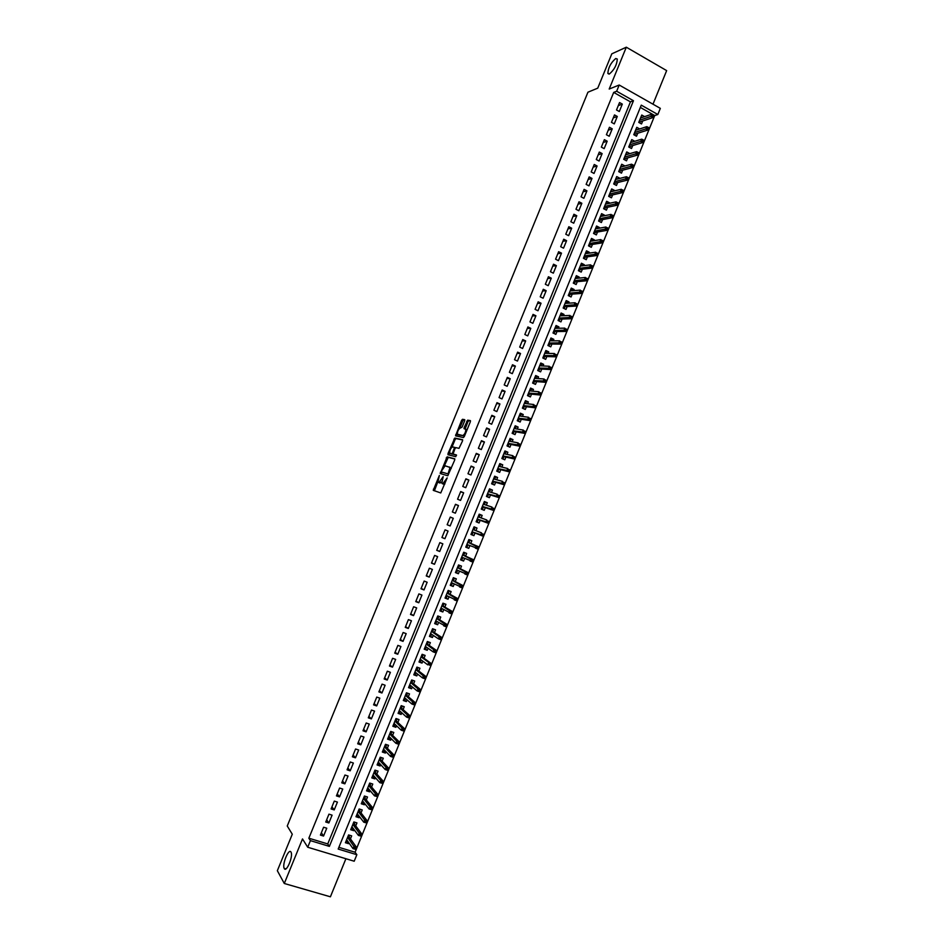 <?xml version="1.0" encoding="UTF-8"?>
<svg xmlns="http://www.w3.org/2000/svg" width="944" height="944" viewBox="0 0 944 944"><rect width="100%" height="100%" fill="white"/><g stroke="black" fill="none" stroke-linecap="round" stroke-linejoin="round"><path stroke-width="1.42" d="M439.349 475.469L433.249 490.325L440.754 492.957L447.173 477.9L442.795 483.788L441.816 483.198L443.184 476.626L438.948 482.561L437.969 481.983L439.349 475.469M609.399 73.974C614.296 69.785 616.928 64.806 617.293 59.035L615.724 58.516C610.815 62.764 608.196 67.732 607.865 73.443L609.399 73.974M284.25 868.539C286.315 872.976 293.277 856.503 291.106 852.326L290.988 852.09C288.864 847.818 281.996 864.149 284.156 868.338L284.25 868.539M464.601 420.953L464.66 419.667L462.489 419.301L461.569 420.434L455.551 435.821L463.421 437.556L464.365 436.411L470.289 421.933L470.348 420.623L467.658 420.174L464.2 427.467L464.011 428.647L465.805 429.355C465.722 432.328 464.708 434.393 462.784 435.562L457.333 434.193C457.427 431.266 458.418 429.225 460.318 428.045L462.1 427.077L464.601 420.953M616.656 91.238L619.193 85.019L660.328 108.359L657.838 114.507L641.271 105.138L338.176 849.045L356.856 854.709L354.201 861.223L307.72 847.24L310.411 840.632L329.385 846.39L633.471 100.737L616.656 91.238L613.694 92.406L308.853 838.201L310.411 840.632M307.72 847.24L302.505 838.945L284.297 883.49L277.347 870.71L292.286 834.213L287.247 826L587.935 92.205L597.753 88.158L611.806 53.832L626.309 47.2L609.199 89.043L619.193 85.019M447.114 456.849L440.282 473.546L447.786 475.776L454.654 460.141L454.737 458.796L447.114 456.849L448.27 457.344L444.211 466.147M448.058 453.415L454.807 438.063L462.548 439.703L462.477 441.025L459.008 448.353L455.858 447.621L454.925 448.742L453.061 454.029L456.448 454.961L455.74 456.684L447.975 454.737L448.058 453.415L449.214 453.911L449.627 452.919M652.988 104.194L666.653 70.611L626.309 47.2M284.297 883.49L330.412 896.8L345.905 858.721M644.481 116.678L641.177 117.717M644.516 116.584L641.767 115.026L638.758 122.401L641.519 123.947L642.734 120.962M639.454 129.033L636.185 129.93M639.525 128.856L636.763 127.31L633.754 134.685L636.516 136.219L637.731 133.257M634.415 141.388L631.182 142.166M634.521 141.14L631.748 139.606L628.739 146.993L631.512 148.515L632.716 145.553M629.377 153.754L626.167 154.403M629.506 153.435L626.733 151.913L623.724 159.312L626.509 160.822L627.701 157.872M624.338 166.144L621.152 166.663M624.503 165.743L621.718 164.232L618.709 171.631L621.494 173.141L622.686 170.203M619.288 178.546L616.125 178.923M619.488 178.074L616.703 176.563L613.683 183.974L616.467 185.472L617.659 182.534M614.237 190.948L611.098 191.207M614.461 190.405L611.677 188.918L608.656 196.328L611.452 197.803L612.632 194.889M609.187 203.373L609.435 202.748L606.06 203.491M609.435 202.748L606.638 201.273L603.617 208.683L606.414 210.158L607.606 207.243M604.125 215.798L604.408 215.102L601.021 215.787M604.408 215.102L601.599 213.639L598.579 221.061L601.387 222.524L602.567 219.622M599.051 228.247L599.369 227.48L595.971 228.094M599.369 227.48L596.561 226.017L593.528 233.451L596.348 234.903L597.528 232.012M593.977 240.708L594.331 239.859L590.909 240.425M594.331 239.859L591.51 238.407L588.49 245.853L591.298 247.293L592.478 244.413M588.903 253.181L589.28 252.249L585.835 252.756M589.28 252.249L586.46 250.809L583.427 258.267L586.248 259.694L587.428 256.815M583.829 265.653L584.23 264.662L580.761 265.099M584.23 264.662L581.41 263.234L578.365 270.692L581.197 272.108L582.365 269.241M578.731 278.15L579.179 277.076L575.675 277.442M579.179 277.076L576.347 275.66L573.303 283.129L576.135 284.533L577.303 281.678M573.645 290.658L574.117 289.513L570.589 289.808L571.403 290.846M574.117 289.513L571.273 288.097L568.241 295.578L571.073 296.971L572.229 294.127M568.548 303.177L569.043 301.95L565.539 302.174L566.317 303.319M569.043 301.95L566.211 300.558L563.155 308.039L566.011 309.431L567.155 306.588M563.45 315.709L563.981 314.411L560.5 314.564M563.981 314.411L561.125 313.019L558.081 320.512L560.937 321.892L562.081 319.06M558.341 328.252L558.895 326.872L555.45 326.954M558.895 326.872L556.051 325.503L552.995 332.996L555.851 334.365L556.995 331.545M553.231 340.819L553.821 339.356L550.399 339.356M553.821 339.356L550.966 337.987L547.909 345.492L550.765 346.849L551.91 344.041M548.11 353.386L548.735 351.852L545.349 351.77M548.735 351.852L545.868 350.495L542.812 358L545.679 359.357L546.824 356.549M542.989 365.965L543.638 364.36L540.287 364.207M543.638 364.36L540.77 363.003L537.714 370.52L540.582 371.865L541.726 369.069M537.856 378.556L538.552 376.868L535.213 376.644M538.552 376.868L535.673 375.535L532.605 383.063L535.484 384.385L536.617 381.612M532.723 391.17L533.443 389.4L530.15 389.105M533.443 389.4L530.563 388.078L527.495 395.607L530.386 396.928L531.507 394.155M527.59 403.784L528.345 401.943L525.065 401.566M528.345 401.943L525.454 400.634L522.386 408.162L525.277 409.472L526.398 406.711M522.445 416.422L523.224 414.499L519.991 414.038M523.224 414.499L520.333 413.189L517.265 420.741L520.156 422.039L521.277 419.289M517.3 429.06L518.114 427.066L514.905 426.535M518.114 427.066L515.212 425.768L512.132 433.32L515.035 434.618L516.156 431.868M512.144 441.721L512.993 439.644L509.807 439.043M512.993 439.644L510.09 438.358L507.011 445.922L509.913 447.196L511.034 444.471M506.987 454.394L507.86 452.235L504.71 451.551M507.86 452.235L504.957 450.961L501.866 458.524L504.792 459.799L505.901 457.073M501.83 467.068L502.739 464.837L499.612 464.082M502.739 464.837L499.813 463.575L496.733 471.15L499.647 472.413L500.757 469.699M496.662 479.764L497.594 477.463L494.503 476.614M497.594 477.463L494.668 476.201L491.588 483.788L494.514 485.039L495.612 482.325M491.482 492.473L492.449 490.089L489.393 489.169M492.449 490.089L489.523 488.839L486.431 496.438L489.37 497.677L490.467 494.975M486.302 505.193L487.305 502.727L484.272 501.736M487.305 502.727L484.366 501.5L481.275 509.099L484.213 510.326L485.31 507.636M481.121 517.926L482.16 515.389L479.151 514.315M482.16 515.389L479.21 514.161L476.118 521.761L479.068 522.988L480.154 520.309M475.929 530.67L477.003 528.05L474.03 526.905M477.003 528.05L474.053 526.835L470.95 534.446L473.9 535.661L474.985 532.994M469.805 545.726L468.743 548.346L465.817 547.072M470.749 543.402L471.835 540.735L468.885 539.531L465.781 547.154L468.743 548.346M464.601 558.506L463.563 561.043L460.672 559.698M465.581 556.11L466.666 553.42L463.705 552.228L460.601 559.863L463.563 561.043M459.398 571.285L458.395 573.751L455.527 572.324M460.401 568.831L461.498 566.129L458.536 564.949L455.421 572.583L458.395 573.751M454.182 584.088L453.214 586.484L450.371 584.973M455.22 581.563L456.318 578.849L453.344 577.681L450.241 585.315L453.214 586.484M448.966 596.903L448.022 599.216L445.226 597.635M450.028 594.307L451.138 591.581L448.164 590.413L445.049 598.071L448.022 599.216M443.751 609.73L442.83 611.972L440.057 610.308M444.836 607.063L445.946 604.313L442.96 603.169L439.845 610.827L442.83 611.972M438.523 622.568L437.638 624.739L434.889 622.993M439.633 619.83L440.754 617.069L437.768 615.936L434.641 623.606L437.638 624.739M433.284 635.418L432.435 637.507L429.721 635.69M434.429 632.622L435.562 629.837L432.564 628.716L429.437 636.386L432.435 637.507M428.057 648.28L427.231 650.298L424.552 648.398M429.213 645.413L430.358 642.628L427.349 641.507L424.222 649.189L427.231 650.298M422.806 661.154L422.015 663.101L419.36 661.119M424.009 658.228L425.142 655.419L422.133 654.31L419.006 662.004L422.015 663.101M417.567 674.04L416.8 675.916L414.18 673.851M418.782 671.042L419.938 668.222L416.918 667.125L413.779 674.83L416.8 675.916M412.316 686.949L411.584 688.742L408.988 686.607M413.555 683.881L414.711 681.049L411.69 679.963L408.551 687.669L411.584 688.742M407.053 699.858L406.357 701.581L403.796 699.362M408.327 696.731L409.495 693.875L406.463 692.802L403.324 700.519L406.357 701.581M401.79 712.791L401.117 714.431L398.592 712.13M403.088 709.593L404.256 706.726L401.224 705.652L398.085 713.381L401.117 714.431M396.515 725.735L395.878 727.305L393.388 724.921M397.849 722.467L399.029 719.576L395.984 718.526L392.834 726.255L395.878 727.305M391.241 738.692L390.639 740.179L388.173 737.724M392.61 735.352L393.79 732.45L390.745 731.411L387.595 739.14L390.639 740.179M385.966 751.66L385.388 753.064L382.957 750.527M387.359 748.25L388.539 745.335L385.494 744.309L382.332 752.049L385.388 753.064M380.68 764.64L380.137 765.973L377.73 763.354M382.096 761.159L383.288 758.233L380.231 757.206L377.081 764.959L380.137 765.973M375.393 777.632L374.874 778.894L372.502 776.192M376.833 774.08L378.037 771.142L374.969 770.127L371.806 777.891L374.874 778.894M370.095 790.635L369.611 791.827L367.275 789.054L368.608 788.865M371.57 787.025L372.774 784.063L369.706 783.06L366.543 790.836L369.611 791.827M364.797 803.663L364.349 804.76L362.083 801.963M366.296 799.969L367.511 796.996L364.431 796.016L361.269 803.781L364.349 804.76M359.487 816.69L359.074 817.716L356.867 814.884M361.021 812.937L362.236 809.94L359.157 808.973L355.982 816.749L359.074 817.716M354.177 829.741L353.788 830.685L351.652 827.817M355.735 825.917L356.962 822.908L353.87 821.941L350.696 829.729L353.788 830.685M323.615 827.239L320.417 835.086L323.556 836.054L326.766 828.207L323.615 827.239M328.96 814.165L325.751 822.012L328.89 822.979L332.087 815.144L328.96 814.165M334.294 801.102L331.096 808.937L334.223 809.917L337.421 802.093L334.294 801.102M339.616 788.051L336.43 795.886L339.545 796.878L342.743 789.054L339.616 788.051M344.949 775.024L341.752 782.836L344.867 783.85L348.053 776.027L344.949 775.024M350.259 761.997L347.073 769.808L350.189 770.823L353.375 763.023L350.259 761.997M355.569 748.993L352.383 756.793L355.487 757.82L358.673 750.02L355.569 748.993M360.879 735.99L357.693 743.789L360.797 744.828L363.971 737.04L360.879 735.99M366.178 723.01L363.003 730.798L366.095 731.848L369.269 724.072L366.178 723.01M371.476 710.041L368.302 717.818L371.381 718.88L374.556 711.115L371.476 710.041M376.762 697.085L373.588 704.861L376.68 705.935L379.842 698.159L376.762 697.085M382.049 684.14L378.886 691.905L381.954 692.99L385.128 685.238L382.049 684.14M387.335 671.208L384.161 678.972L387.229 680.058L390.391 672.317L387.335 671.208M392.61 658.298L389.447 666.039L392.503 667.148L395.666 659.408L392.61 658.298M397.872 645.389L394.71 653.13L397.766 654.251L400.929 646.51L397.872 645.389M403.135 632.504L399.985 640.233L403.029 641.365L406.191 633.636L403.135 632.504M408.398 619.618L405.247 627.347L408.292 628.48L411.442 620.763L408.398 619.618M413.649 606.756L410.498 614.473L413.543 615.618L416.682 607.912L413.649 606.756M418.9 593.906L415.749 601.611L418.782 602.779L421.933 595.074L418.9 593.906M424.139 581.067L421 588.773L424.021 589.941L427.16 582.247L424.139 581.067M429.378 568.241L426.24 575.934L429.26 577.114L432.399 569.421L429.378 568.241M434.618 555.426L431.479 563.108L434.488 564.3L437.627 556.618L434.618 555.426M439.845 542.623L436.706 550.305L439.715 551.508L442.842 543.838L439.845 542.623M445.061 529.832L441.934 537.514L444.931 538.717L448.058 531.059L445.061 529.832M450.276 517.064L447.149 524.722L450.146 525.95L453.273 518.291L450.276 517.064M455.492 504.297L452.365 511.955L455.35 513.194L458.477 505.536L455.492 504.297M460.696 491.553L457.569 499.199L460.554 500.438L463.669 492.803L460.696 491.553M465.899 478.809L462.772 486.455L465.758 487.706L468.873 480.071L465.899 478.809M471.091 466.088L467.976 473.723L470.95 474.985L474.053 467.363L471.091 466.088M476.283 453.38L473.168 461.002L476.13 462.277L479.245 454.666L476.283 453.38M481.464 440.683L478.36 448.294L481.31 449.58L484.425 441.969L481.464 440.683M486.644 427.998L483.54 435.597L486.49 436.895L489.594 429.296L486.644 427.998M491.824 415.325L488.721 422.924L491.671 424.234L494.762 416.634L491.824 415.325M496.992 402.663L493.889 410.251L496.827 411.572L499.931 403.985L496.992 402.663M502.161 390.014L499.057 397.601L501.996 398.923L505.087 391.347L502.161 390.014M507.317 377.376L504.226 384.951L507.152 386.297L510.244 378.721L507.317 377.376M512.474 364.75L509.382 372.325L512.297 373.671L515.389 366.107L512.474 364.75M517.619 352.147L514.539 359.711L517.454 361.068L520.533 353.504L517.619 352.147M522.764 339.545L519.684 347.097L522.587 348.478L525.666 340.926L522.764 339.545M527.908 326.954L524.829 334.506L527.731 335.887L530.799 328.347L527.908 326.954M533.041 314.387L529.962 321.928L532.853 323.32L535.932 315.78L533.041 314.387M538.163 301.82L535.095 309.361L537.986 310.765L541.054 303.236L538.163 301.82M543.296 289.277L540.216 296.805L543.107 298.221L546.175 290.693L543.296 289.277M548.417 276.745L545.337 284.262L548.216 285.69L551.284 278.173L548.417 276.745M553.526 264.214L550.458 271.73L553.326 273.17L556.394 265.653L553.526 264.214M558.636 251.706L555.568 259.211L558.435 260.662L561.503 253.157L558.636 251.706M563.733 239.21L560.677 246.703L563.533 248.166L566.601 240.673L563.733 239.21M568.831 226.725L565.775 234.218L568.63 235.681L571.686 228.2L568.831 226.725M573.928 214.253L570.872 221.734L573.728 223.209L576.772 215.728L573.928 214.253M579.014 201.792L575.97 209.261L578.814 210.748L581.858 203.279L579.014 201.792M584.1 189.343L581.056 196.812L583.888 198.299L586.932 190.841L584.1 189.343M589.174 176.906L586.13 184.363L588.962 185.874L592.006 178.416L589.174 176.906M594.248 164.48L591.204 171.938L594.036 173.448L597.08 166.002L594.248 164.48M599.322 152.067L596.278 159.512L599.098 161.035L602.142 153.601L599.322 152.067M604.384 139.665L601.352 147.111L604.16 148.645L607.193 141.211L604.384 139.665M609.446 127.287L606.402 134.709L609.21 136.255L612.243 128.832L609.446 127.287M614.497 114.908L611.464 122.331L614.261 123.888L617.293 116.466L614.497 114.908M308.853 838.201L327.745 843.936L630.45 101.858L613.694 92.406M619.311 111.522L622.332 104.111L619.547 102.542L616.515 109.964L619.311 111.522M338.884 847.323L355.086 852.243L654.723 115.546L640.339 107.427M350.448 838.909L351.675 835.877L348.584 834.933L345.41 842.721L348.501 843.676L348.867 842.791M654.723 115.546L657.838 114.507M355.086 852.243L356.856 854.709M327.745 843.936L329.385 846.39M630.45 101.858L633.471 100.737M348.501 843.676L346.424 840.762M323.556 836.054L321.349 832.785M328.89 822.979L326.659 819.805M334.223 809.917L331.958 806.837M339.545 796.878L337.244 793.88M344.867 783.85L342.53 780.936M350.189 770.823L347.817 768.003M355.487 757.82L353.091 755.082M360.797 744.828L358.354 742.173M366.095 731.848L363.617 729.275M371.381 718.88L368.88 716.402M376.68 705.935L374.131 703.528M381.954 692.99L379.382 690.678M387.229 680.058L384.633 677.839M392.503 667.148L389.86 665.013M397.766 654.251L395.099 652.198M403.029 641.365L400.327 639.395M408.292 628.48L405.554 626.604M413.543 615.618L410.77 613.824M418.782 602.779L415.985 601.057M424.021 589.941L421.189 588.301M429.26 577.114L426.393 575.569M434.488 564.3L431.585 562.836M439.715 551.508L436.777 550.128M444.931 538.717L441.969 537.431M453.273 518.291L450.253 517.135M458.477 505.536L455.421 504.462M463.669 492.803L460.589 491.8M468.873 480.071L465.758 479.163M474.053 467.363L470.914 466.537M479.245 454.666L476.059 453.911M484.425 441.969L481.216 441.308M489.594 429.296L486.349 428.718M494.762 416.634L491.494 416.139M499.931 403.985L496.627 403.56M505.087 391.347L501.748 391.005M510.244 378.721L506.869 378.461M515.389 366.107L511.99 365.93M520.533 353.504L517.1 353.422M525.666 340.926L522.209 340.914M530.799 328.347L527.307 328.418M535.932 315.78L532.404 315.933M541.054 303.236L537.502 303.461M546.175 290.693L542.588 291.012M551.284 278.173L547.662 278.563M556.394 265.653L552.747 266.125M561.503 253.157L557.821 253.712M566.601 240.673L562.884 241.298M571.686 228.2L567.946 228.908M576.772 215.728L572.996 216.518M581.858 203.279L578.047 204.152M586.932 190.841L583.097 191.797M592.006 178.416L588.136 179.443M597.08 166.002L593.174 167.112M602.142 153.601L598.213 154.792M607.193 141.211L603.24 142.473M612.243 128.832L608.255 130.178M617.293 116.466L613.281 117.894M622.332 104.111L618.285 105.622M439.42 482.821L438.323 482.36M441.721 481.947L439.491 482.856M443.267 484.048L442.17 483.588M444.931 483.906L443.35 484.083M437.886 481.593L434.417 490.797M454.878 459.044L448.27 457.344M441.757 472.118L441.308 473.853M441.485 471.044L441.426 471.976L448.022 473.912L450.028 467.445L445.12 465.781L441.485 471.044M448.022 473.912L441.426 471.976M451.303 468.342L449.769 467.091M452.011 447.09L455.043 439.68L453.887 439.172M462.702 439.998L455.964 438.559L455.043 439.68M454.312 454.642L456.554 455.197M452.636 446.878C450.736 448.022 449.745 450.076 449.663 453.037L451.739 453.793L452.66 452.683L454.524 447.409L452.636 446.878M451.031 453.816L449.981 453.368M453.214 454.17L451.138 453.863M449.214 453.911L448.99 454.984M458.678 434.96L457.675 434.523M464.601 435.845L458.831 435.031M467.009 429.957L465.616 429.083M470.513 420.977L468.814 420.694L467.882 421.826L465.132 428.954M457.309 434.134L456.672 436.152M464.826 420.009L463.634 419.809L462.713 420.941L459.716 428.257M346.224 840.703L347.451 840.821M349.705 835.275L349.02 836.95M348.206 835.853L349.327 836.195L347.97 836.419M355.487 849.293L356.03 847.972L354.767 847.594L354.236 848.916L355.487 849.293L353.044 848.644L354.012 846.261L356.277 846.957L348.832 836.679M354.767 847.594L347.593 837.363M354.236 848.916L353.044 848.644L346.637 839.7M356.277 846.957L356.03 847.972M351.498 827.77L352.749 827.817M354.991 822.295L354.295 824.006M353.469 822.92L354.59 823.274L353.245 823.487M360.868 836.077L361.41 834.756L360.148 834.366L359.617 835.688L360.868 836.077L358.425 835.428L359.393 833.056L361.646 833.753L354.106 823.758M360.148 834.366L352.879 824.383M359.617 835.688L358.425 835.428L351.923 826.72M361.646 833.753L361.41 834.756M356.761 814.849L358.036 814.825M360.278 809.327L359.558 811.085M358.732 810.011L359.853 810.365L358.508 810.566M366.248 822.861L366.779 821.54L365.529 821.15L364.986 822.472L366.248 822.861L363.794 822.224L364.762 819.852L367.015 820.56L359.357 810.837M365.529 821.15L358.154 811.415M364.986 822.472L363.794 822.224L357.21 813.752M367.015 820.56L366.779 821.54M362.012 801.94L363.322 801.834M365.552 796.37L364.821 798.176M363.983 797.102L365.104 797.468L363.759 797.656M371.617 809.669L372.148 808.347L370.898 807.946L370.367 809.268L371.617 809.669L369.163 809.043L370.131 806.672L372.373 807.38L364.62 797.928M370.898 807.946L363.428 798.471M370.367 809.268L369.163 809.043L362.484 800.795M372.373 807.38L372.148 808.347M370.815 783.426L370.072 785.266M369.234 784.216L370.355 784.57L369.01 784.759M376.975 796.476L377.506 795.167L376.267 794.765L375.724 796.075L376.975 796.476L374.52 795.863L375.488 793.503L377.73 794.223L369.871 785.042M376.267 794.765L368.703 785.538M375.724 796.075L374.52 795.863L367.747 787.862M377.73 794.223L377.506 795.167M372.514 776.169L373.883 775.921M376.09 770.493L375.311 772.381M374.485 771.331L375.594 771.708L374.261 771.873M382.332 783.308L382.863 781.998L381.624 781.585L381.081 782.906L382.332 783.308L379.877 782.706L380.845 780.334L383.075 781.077L375.11 772.157M381.624 781.585L373.966 772.617M381.081 782.906L379.877 782.706L373.01 774.941M383.075 781.077L382.863 781.998M377.753 763.295L378.863 763.661L379.146 762.976M381.341 757.584L380.562 759.507M379.724 758.469L380.833 758.846L379.5 759.011M387.689 770.151L388.22 768.841L386.981 768.428L386.438 769.749L387.465 770.304L385.223 769.561L386.19 767.201L388.421 767.932L380.349 759.295M386.981 768.428L379.217 759.696M386.438 769.749L385.223 769.561L378.273 762.02M388.421 767.932L388.22 768.841M382.993 750.433L384.102 750.81L384.409 750.043M386.603 744.674L385.789 746.645M384.951 745.618L386.061 745.996L384.739 746.149M393.034 757.005L393.565 755.696L392.326 755.283L391.784 756.592L392.798 757.171L390.568 756.427L391.524 754.067L393.766 754.811L385.589 746.433M392.326 755.283L384.468 746.798M391.784 756.592L390.568 756.427L383.524 749.123M393.766 754.811L393.565 755.696M388.22 737.594L389.329 737.972L389.671 737.122M391.843 731.789L391.028 733.807M390.179 732.78L391.288 733.158L389.966 733.311M398.368 743.884L398.899 742.574L397.672 742.149L397.129 743.459L398.132 744.061L395.902 743.306L396.869 740.946L399.088 741.701L390.816 733.594M397.672 742.149L389.719 733.925M397.129 743.459L395.902 743.306L388.775 736.237M399.088 741.701L398.899 742.574M393.447 724.768L394.557 725.145L394.922 724.225M397.094 718.903L396.256 720.968M395.406 719.953L396.515 720.343L395.194 720.473M403.702 730.762L404.244 729.452L403.005 729.028L402.474 730.337L403.466 730.963L401.235 730.196L402.203 727.848L404.421 728.603L396.043 720.768M403.005 729.028L394.958 721.051M402.474 730.337L401.235 730.196L394.014 723.364M404.421 728.603L404.244 729.452M398.663 711.941L399.772 712.331L400.173 711.339M402.333 706.041L401.471 708.142M400.622 707.139L401.731 707.528L400.409 707.658M409.035 717.664L409.566 716.354L408.339 715.918L407.808 717.228L408.787 717.877L406.569 717.11L407.525 714.75L409.743 715.528L401.259 707.953M408.339 715.918L400.197 708.189M407.808 717.228L406.569 717.11L399.253 710.502M409.743 715.528L409.566 716.354M403.879 699.138L404.988 699.528L405.424 698.454M407.56 693.191L406.687 695.339M405.837 694.336L406.935 694.737L405.625 694.855M414.357 704.566L414.888 703.268L413.661 702.832L413.13 704.141L414.097 704.802L411.891 704.023L412.847 701.675L415.053 702.454L406.475 695.15M413.661 702.832L405.424 695.339M413.13 704.141L411.891 704.023L404.492 697.651M415.053 702.454L414.888 703.268M409.094 686.347L410.192 686.736L410.652 685.592M412.788 680.353L411.903 682.536M411.041 681.556L412.139 681.946L410.841 682.052M419.679 691.492L420.21 690.182L418.983 689.745L418.452 691.055L419.419 691.751L417.201 690.961L418.157 688.613L420.363 689.403L411.678 682.359M418.983 689.745L410.652 682.512M418.452 691.055L417.201 690.961L409.72 684.825M420.363 689.403L420.21 690.182M414.298 673.568L415.395 673.969L415.891 672.742M416.894 667.184L417.991 667.585L417.106 669.756M416.245 668.777L417.342 669.178L416.044 669.272M424.989 678.429L425.52 677.131L424.293 676.683L423.762 677.993L424.717 678.701L422.511 677.91L423.467 675.562L425.673 676.352L416.882 669.579M424.293 676.683L415.879 669.685M423.762 677.993L422.511 677.91L414.935 671.998M425.673 676.352L425.52 677.131M419.49 660.8L420.587 661.201L421.118 659.903M422.098 654.428L423.183 654.829L422.31 656.977M421.449 656.021L422.534 656.422L421.248 656.505M420.21 659.231L427.821 664.871L428.777 662.523L421.095 656.882M429.614 663.632L429.083 664.93L430.299 665.378L430.83 664.08L428.777 662.523L430.971 663.325L422.086 656.812M430.299 665.378L429.083 664.93M430.971 663.325L430.83 664.08M424.694 648.044L425.779 648.445L426.346 647.077M427.29 641.672L428.375 642.085L427.502 644.221M427.762 641.66L428.375 642.085M426.641 643.265L427.726 643.678L426.44 643.749M435.609 652.339L436.14 651.041L434.913 650.593L434.382 651.891L435.314 652.646L433.119 651.844L434.075 649.496L436.27 650.31L427.278 644.068M434.913 650.593L426.299 644.091M434.382 651.891L433.119 651.844L425.366 646.392M436.27 650.31L436.14 651.041M429.874 635.3L430.971 635.713L431.561 634.262M432.47 628.94L433.556 629.353L432.694 631.477M432.623 628.739L433.556 629.353M431.821 630.533L432.918 630.934L431.632 631.017M440.907 639.324L441.426 638.014L440.211 637.566L439.68 638.864L440.612 639.643L438.417 638.828L439.373 636.48L441.556 637.306L432.458 631.324M440.211 637.566L431.502 631.312M439.68 638.864L438.417 638.828L430.57 633.601M441.556 637.306L441.426 638.014M435.066 622.58L436.152 622.993L436.777 621.459M437.65 616.22L438.736 616.633L437.874 618.745M437.733 616.007L438.736 616.633M437.001 617.801L438.087 618.214L436.812 618.285M436.47 621.27L435.715 620.987M446.193 626.309L446.724 625.011L445.509 624.55L444.978 625.848L445.887 626.651L443.704 625.825L444.659 623.488L446.842 624.314L437.638 618.603M445.509 624.55L436.706 618.532M444.978 625.848L435.774 620.833M446.842 624.314L446.724 625.011M440.246 609.859L441.332 610.272L441.969 608.691L440.883 608.266M442.83 603.511L443.916 603.924L443.055 606.024M442.901 603.334L443.916 603.924M442.181 605.092L443.267 605.517L441.993 605.564M451.48 613.317L452.011 612.019L450.795 611.547L450.264 612.845L451.173 613.671L448.99 612.833L449.934 610.497L452.117 611.334L442.819 605.883M450.795 611.547L441.898 605.777M450.264 612.845L440.966 608.078M452.117 611.334L452.011 612.019M445.415 597.151L446.5 597.576L447.149 595.994L446.064 595.57M447.999 590.814L449.084 591.227L448.235 593.316M448.058 590.673L449.084 591.227M447.35 592.395L448.435 592.82L447.161 592.856M456.766 600.325L457.285 599.027L456.082 598.567L455.551 599.865L456.448 600.703L454.265 599.865L455.22 597.528L457.392 598.378L447.987 593.186M456.082 598.567L447.09 593.033M455.551 599.865L446.158 595.334M457.392 598.378L457.285 599.027M450.583 584.466L451.669 584.891L452.306 583.298L451.232 582.885M453.167 578.129L454.241 578.554L453.403 580.619M453.214 578.011L454.241 578.554M452.518 579.71L453.604 580.135L452.329 580.171M462.041 587.357L462.56 586.059L461.356 585.587L460.825 586.885L461.71 587.758L459.539 586.908L460.495 584.572L462.666 585.422L453.155 580.489M461.356 585.587L452.282 580.3M460.825 586.885L451.338 582.601M462.666 585.422L462.56 586.059M455.751 571.781L456.825 572.217L457.474 570.624L456.389 570.2M458.324 565.456L459.409 565.881L458.572 567.934M458.359 565.373L459.409 565.881M457.687 567.037L458.76 567.462L457.498 567.486M467.304 574.4L467.835 573.102L466.631 572.63L466.1 573.928L466.973 574.813L464.814 573.952L465.758 571.627L467.929 572.489L458.324 567.816M466.631 572.63L457.451 567.592M466.1 573.928L456.53 569.881M467.929 572.489L467.835 573.102M460.908 559.119L461.982 559.556L462.631 557.975L461.545 557.538M464.554 553.219L463.504 552.747L464.554 553.219L463.728 555.273M462.843 554.376L463.917 554.812L462.654 554.824M472.578 561.456L473.097 560.17L471.894 559.686L471.375 560.972L472.236 561.892L470.077 561.019L471.021 558.695L473.18 559.568L463.48 555.155M471.894 559.686L462.631 554.883M471.375 560.972L461.699 557.172M473.18 559.568L473.097 560.17M466.053 546.47L467.138 546.906L467.776 545.325L466.702 544.889M469.711 540.582L468.637 540.133L469.711 540.582L468.885 542.611M467.988 541.726L469.062 542.163L467.811 542.175M477.829 548.523L478.36 547.237L477.157 546.741L476.637 548.039L477.487 548.971L475.328 548.098L476.272 545.774L478.431 546.647L468.625 542.505M477.157 546.741L467.799 542.186M476.637 548.039L466.867 544.476M478.431 546.647L478.36 547.237M473.782 527.507L474.856 527.956L474.041 529.938M473.097 532.239L472.283 534.269M473.133 529.088L473.805 529.844M472.035 531.802L472.92 532.687L471.847 532.251M483.092 535.614L483.611 534.316L482.419 533.82L481.888 535.118L482.738 536.074L480.579 535.189L481.523 532.864L472.968 529.513M482.419 533.82L483.611 534.316M481.888 535.118L472.035 531.791M482.738 536.074L472.85 532.145M476.331 521.241L477.416 521.643L476.354 521.194M478.915 514.893L479.989 515.33L479.21 517.241M478.254 519.601L477.416 521.643M478.278 516.462L479.021 517.17M477.168 519.176L478.065 520.061L476.991 519.625M488.331 522.705L488.862 521.418L487.67 520.923L487.139 522.209L487.977 523.188L485.83 522.292L486.774 519.979L478.124 516.84M487.67 520.923L488.862 521.418M487.139 522.209L477.192 519.117M487.977 523.188L477.994 519.507M481.464 508.651L482.549 509.028L481.487 508.58M484.048 502.279L485.122 502.727L484.378 504.556M483.387 506.987L482.549 509.028M483.411 503.86L484.225 504.497M482.313 506.55L483.198 507.447L482.124 507.011M493.582 509.807L494.101 508.521L492.91 508.025L492.39 509.312L493.582 509.807L493.216 510.315L491.069 509.418L492.013 507.093L483.281 504.19M492.91 508.025L494.101 508.521M492.39 509.312L482.349 506.468M493.216 510.315L483.127 506.893M486.573 496.084L487.682 496.426L486.62 495.978M489.181 489.676L490.255 490.137L489.535 491.883M488.52 494.373L487.682 496.426M488.544 491.258L489.429 491.848M487.446 493.948L488.331 494.857L487.257 494.408M498.821 496.933L499.341 495.647L498.149 495.14L497.63 496.426L498.821 496.933L498.444 497.453L496.308 496.544L497.252 494.231L488.426 491.541M498.149 495.14L499.341 495.647M497.63 496.426L487.493 493.818M498.444 497.453L488.26 494.29M491.694 483.517L492.815 483.847L491.741 483.387M494.314 477.098L495.376 477.558L494.691 479.222M493.653 481.77L492.815 483.847M493.665 478.667L494.621 479.21M492.579 481.357L493.452 482.266L492.39 481.818M504.049 484.071L504.58 482.785L503.388 482.266L502.869 483.552L504.049 484.071L503.671 484.602L501.535 483.682L502.479 481.369L493.57 478.915M503.388 482.266L504.58 482.785M502.869 483.552L492.638 481.18M503.671 484.602L493.393 481.7M496.804 470.973L497.936 471.268L496.874 470.808M499.423 464.531L500.485 464.979L499.848 466.56L498.786 466.1M498.774 469.192L497.936 471.268M497.7 468.779L498.574 469.699L497.512 469.239M509.276 471.209L509.807 469.923L508.615 469.416L508.096 470.702L509.276 471.209L508.899 471.764L506.763 470.844L507.707 468.531L498.703 466.301M508.615 469.416L509.807 469.923M508.096 470.702L497.783 468.566M508.899 471.764L498.515 469.121M501.901 458.442L503.046 458.701L501.984 458.241M504.544 451.964L505.606 452.424L504.981 453.946M503.895 456.625L503.046 458.701M503.907 453.533L504.698 453.875M502.822 456.2L503.683 457.132L502.621 456.672M514.504 458.371L515.023 457.085L513.843 456.577L513.324 457.852L514.504 458.371L514.114 458.937L511.978 458.017L512.922 455.704L503.836 453.686M513.843 456.577L515.023 457.085M513.324 457.852L502.916 455.964M514.114 458.937L503.624 456.554M507.011 445.922L508.155 446.158L507.105 445.686M509.654 439.42L510.716 439.88L510.126 441.32M509.017 444.058L508.155 446.158M507.931 443.645L508.792 444.589L507.742 444.117M519.719 445.544L520.238 444.258L519.058 443.739L518.539 445.025L519.719 445.544L519.318 446.134L517.194 445.19L518.138 442.889L508.969 441.096M519.058 443.739L520.238 444.258M518.539 445.025L508.049 443.361M519.318 446.134L508.745 443.999M514.763 426.889L515.813 427.349L515.259 428.718M514.126 431.514L513.265 433.615M513.04 431.101L513.902 432.057L512.84 431.585M524.935 432.73L525.454 431.455L524.274 430.924L523.755 432.21L524.935 432.73L524.522 433.331L522.41 432.387L523.342 430.086L514.091 428.517M524.274 430.924L525.454 431.455M523.755 432.21L513.17 430.783M524.522 433.331L513.843 431.467M519.861 414.357L520.911 414.829L520.392 416.115M519.224 418.971L518.362 421.095M530.139 419.927L530.658 418.652L529.49 418.121L528.959 419.396L530.139 419.927L529.726 420.552L527.613 419.596L528.546 417.295L519.306 415.962M518.138 418.57L518.999 419.525L517.949 419.053M529.49 418.121L530.658 418.652M528.959 419.396L518.291 418.216M529.726 420.552L518.952 418.935M523.236 408.551L522.41 408.103M524.958 401.849L526.009 402.333L525.513 403.536M524.321 406.451L523.46 408.575M523.247 406.05L524.097 407.017L523.047 406.545M535.342 407.147L535.862 405.861L534.693 405.33L534.174 406.604L535.342 407.147L534.918 407.784L532.805 406.817L533.749 404.528L524.321 403.395M534.693 405.33L535.862 405.861M534.174 406.604L523.401 405.649M534.918 407.784L524.05 406.416M529.419 393.943L528.546 396.079L527.495 395.595M530.044 389.353L531.094 389.837L530.634 390.969M528.333 393.542L529.183 394.521L528.133 394.037M540.534 394.368L541.054 393.093L539.885 392.551L539.366 393.825L540.534 394.368L540.11 395.017L538.009 394.049L538.941 391.76L529.431 390.851M539.885 392.551L541.054 393.093M539.366 393.825L528.51 393.105M540.11 395.017L529.136 393.919M535.13 376.868L536.168 377.352L535.744 378.402M534.505 381.447L533.655 383.547M533.419 381.057L534.269 382.037L533.218 381.541M545.726 381.6L546.246 380.326L545.077 379.783L544.558 381.057L545.726 381.6L545.29 382.273L543.189 381.305L544.122 379.004L534.54 378.32M545.077 379.783L546.246 380.326M544.558 381.057L533.62 380.574M545.29 382.273L534.221 381.423M540.204 364.396L541.254 364.88L540.853 365.859M539.59 368.962L538.753 371.016M538.505 368.573L539.343 369.552L538.304 369.069M550.918 368.856L551.438 367.582L550.269 367.027L549.75 368.302L550.918 368.856L550.47 369.541L548.381 368.561L549.314 366.272L539.638 365.8M550.269 367.027L551.438 367.582M549.75 368.302L538.717 368.054M550.47 369.541L539.307 368.939M545.278 351.935L546.328 352.431L545.951 353.327M544.676 356.49L543.85 358.496M543.591 356.1L544.428 357.092L543.378 356.608M556.099 356.112L556.618 354.838L555.45 354.295L554.93 355.569L556.099 356.112L555.65 356.82L553.55 355.829L554.482 353.54L544.723 353.304M555.45 354.295L556.618 354.838M554.93 355.569L543.815 355.546M555.65 356.82L544.381 356.478M550.352 339.486L551.39 339.982L551.06 340.808M549.75 344.029L548.948 345.988M548.665 343.64L549.491 344.643L548.452 344.147M561.267 343.392L561.786 342.117L560.63 341.563L560.111 342.837L561.267 343.392L560.819 344.112L558.73 343.12L559.662 340.831L549.809 340.808M560.63 341.563L561.786 342.117M560.111 342.837L548.901 343.05M560.819 344.112L549.455 344.017M555.414 327.049L556.453 327.544L556.146 328.3M554.812 331.58L554.034 333.492M553.727 331.191L554.553 332.205L553.514 331.71M566.447 330.683L566.955 329.409L565.798 328.854L565.279 330.117L566.447 330.683L565.975 331.427L563.898 330.412L564.831 328.134L554.895 328.323M565.798 328.854L566.955 329.409M565.279 330.117L553.986 330.565M565.975 331.427L554.517 331.58M560.476 314.623L561.515 315.131L561.232 315.803M559.875 319.143L559.119 321.007M558.789 318.765L559.615 319.78L558.577 319.284M571.604 317.986L572.123 316.712L570.967 316.146L570.447 317.42L571.604 317.986L571.144 318.742L569.055 317.727L569.987 315.449L559.981 315.851M570.967 316.146L572.123 316.712M570.447 317.42L559.06 318.093M571.144 318.742L559.58 319.143M564.937 306.717L564.193 308.535M563.851 306.34L564.665 307.366L563.639 306.859M576.772 305.301L577.28 304.027L576.135 303.461L575.616 304.723L576.772 305.301L576.288 306.068L574.212 305.054L575.144 302.776L565.043 303.402M576.135 303.461L577.28 304.027M575.616 304.723L564.134 305.644M576.288 306.068L564.642 306.729M569.987 294.304L569.267 296.086M568.902 293.938L569.716 294.965L568.689 294.457M581.929 292.628L582.436 291.354L581.292 290.787L580.772 292.05L581.929 292.628L581.445 293.419L579.368 292.392L580.3 290.103L570.117 290.953M581.292 290.787L582.436 291.354M580.772 292.05L569.208 293.195M581.445 293.419L569.692 294.327M575.628 277.418L576.477 278.386M575.038 281.902L574.33 283.637M573.952 281.536L574.766 282.575L573.74 282.067M587.074 279.967L587.593 278.692L586.436 278.126L586.578 280.769L584.513 279.731L585.445 277.465L575.179 278.527M586.436 278.126L587.593 278.692M585.929 279.389L574.271 280.757M586.578 280.769L574.743 281.926M580.666 265.04L581.539 265.937M580.088 269.512L579.392 271.199M578.991 269.146L579.805 270.208L578.778 269.689M592.218 267.317L592.738 266.055L591.581 265.465L591.723 268.143L589.658 267.093L590.578 264.827L580.241 266.102M591.581 265.465L592.738 266.055M591.074 266.739L579.321 268.332M591.723 268.143L579.781 269.547M585.705 252.685L586.602 253.511M585.127 257.134L584.454 258.786M584.029 256.78L584.843 257.842L583.817 257.323M597.351 254.679L597.871 253.417L596.726 252.827L596.856 255.517L594.791 254.467L595.723 252.201L585.292 253.7M596.726 252.827L597.871 253.417M596.207 254.089L584.383 255.93M596.856 255.517L584.82 257.181M590.732 240.331L591.664 241.086M590.165 244.767L589.504 246.372M589.068 244.425L589.87 245.487L588.844 244.956M602.496 242.053L603.004 240.791L601.859 240.201L601.977 242.915L599.924 241.853L600.856 239.587L590.342 241.298M601.859 240.201L603.004 240.791M601.352 241.463L589.434 243.528M601.977 242.915L589.847 244.826M595.758 227.988L596.714 228.672M595.192 232.425L594.555 233.982M594.095 232.071L594.897 233.144L593.87 232.613M607.617 229.451L608.137 228.188L606.992 227.598L607.098 230.324L605.057 229.262L605.977 226.985L595.381 228.92M606.992 227.598L608.137 228.188M606.485 228.849L594.472 231.15M607.098 230.324L594.873 232.472M600.773 215.669L601.765 216.27M600.219 220.082L599.593 221.592M599.121 219.74L599.912 220.813L598.897 220.282M612.75 216.849L613.258 215.586L612.125 214.996L612.219 217.745L610.178 216.672L611.098 214.406L600.419 216.542M612.125 214.996L613.258 215.586M611.606 216.247L599.511 218.772M612.219 217.745L599.9 220.141M605.788 203.349L606.803 203.892M605.234 207.751L604.632 209.226M604.136 207.409L604.927 208.506L603.912 207.963M617.86 204.27L618.379 203.007L617.246 202.405L617.329 205.178L615.287 204.093L616.208 201.827L605.446 204.187M617.246 202.405L618.379 203.007M616.727 203.668L604.549 206.406M617.329 205.178L604.915 207.822M610.803 191.042L611.736 191.538M610.249 195.443L609.671 196.859M609.151 195.101L609.942 196.199L608.927 195.656M622.981 191.691L623.488 190.44L622.356 189.827L622.438 192.623L620.409 191.526L621.317 189.272L610.485 191.844M622.356 189.827L623.488 190.44M621.848 191.089L609.576 194.063M622.438 192.623L609.93 195.514M615.807 178.758L616.656 179.207M615.264 183.136L614.697 184.517M614.166 182.794L614.945 183.903L613.93 183.36M628.09 179.136L628.598 177.873L627.465 177.271L627.548 180.08L625.506 178.982L626.427 176.717L615.5 179.502M626.958 178.522L614.603 181.72M627.548 180.08L614.933 183.219M626.427 176.717L627.465 177.271M620.81 166.474L621.589 166.899M620.267 170.84L619.724 172.186M619.17 170.51L619.948 171.619L618.934 171.076M633.188 166.581L633.695 165.33L632.574 164.716L632.645 167.548L630.616 166.439L631.524 164.185L620.527 167.182M632.067 165.967L619.618 169.401M632.645 167.548L619.937 170.935M631.524 164.185L632.574 164.716M625.801 154.202L626.509 154.592M625.27 158.568L624.739 159.855M624.161 158.238L624.94 159.359L623.937 158.804M638.286 154.049L638.793 152.798L637.672 152.185L637.731 155.028L635.701 153.919L636.622 151.665L625.53 154.875M637.165 153.435L624.633 157.082M637.731 155.028L624.94 158.663M636.622 151.665L637.672 152.185M630.793 141.954L631.43 142.296M630.262 146.296L629.754 147.547M629.164 145.978L629.931 147.099L628.928 146.544M643.383 141.529L643.891 140.278L642.77 139.653L642.817 142.52L640.799 141.399L641.719 139.157L630.545 142.579M642.262 140.904L629.648 144.786M642.817 142.52L629.931 146.391M641.719 139.157L642.77 139.653M635.253 134.036L634.757 135.252M634.144 133.718L634.923 134.85L633.92 134.296M648.469 129.021L648.976 127.77L647.855 127.145L647.903 130.024L645.885 128.903L646.793 126.649L635.548 130.284M647.348 128.396L634.651 132.502M647.903 130.024L634.923 134.142M646.793 126.649L647.855 127.145M640.233 121.8L639.761 122.956M639.135 121.481L639.902 122.626L638.899 122.059M653.555 116.525L654.062 115.274L652.941 114.649L652.434 115.888L653.555 116.525L652.977 117.552L650.971 116.419L651.879 114.165L640.551 118.012M652.434 115.888L639.643 120.218M652.977 117.552L639.902 121.906M651.879 114.165L652.941 114.649M440.116 483.057L438.948 482.561M443.975 484.284L442.795 483.788M434.618 489.582L433.449 489.098M441.521 472.696L440.364 472.212M447.362 458.442L446.205 457.946M455.964 438.559L454.807 438.063M454.347 454.654L453.191 454.158M452.908 454.3L451.739 453.793M455.539 447.775L454.453 447.314M463.952 436.069L462.784 435.562M465.357 427.974L464.2 427.467M467.882 421.826L466.714 421.319M468.814 420.694L467.658 420.174M456.896 435.16L455.74 434.653M462.713 420.941L461.569 420.434M463.634 419.809L462.489 419.301M285.949 868.858L284.156 868.338M609.01 74.092L607.865 73.443M434.299 490.762L433.249 490.325M440.848 473.711L440.164 473.428M451.208 467.941L450.028 467.445M455.48 447.822L454.524 447.409M466.973 429.874L465.805 429.355"/></g></svg>
